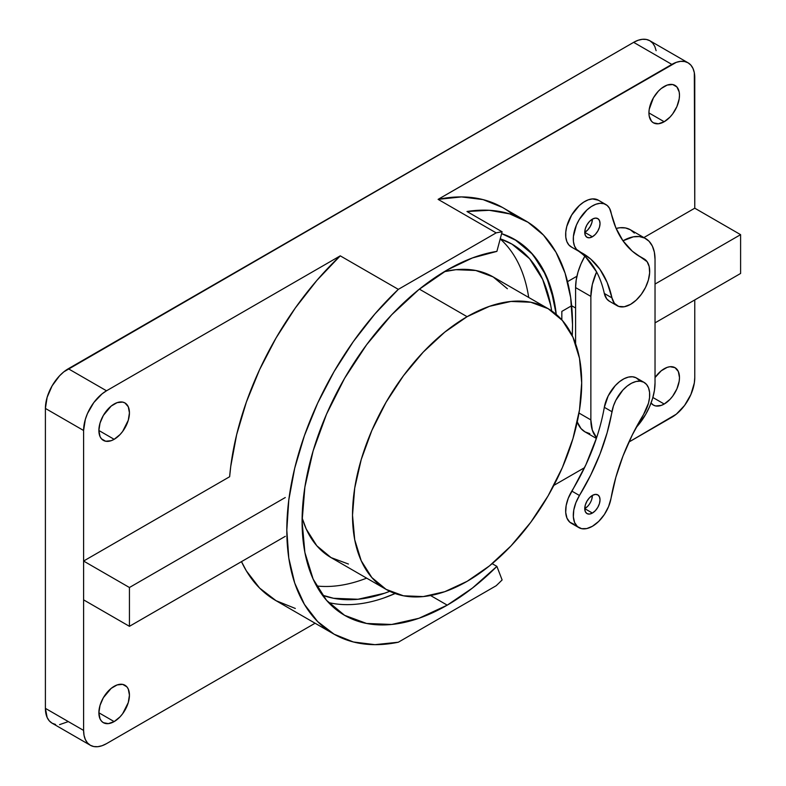 <?xml version="1.0" encoding="UTF-8"?>
<svg xmlns="http://www.w3.org/2000/svg" width="786" height="786" viewBox="0 0 786 786"><rect width="100%" height="100%" fill="white"/><g stroke="black" fill="none" stroke-linecap="round" stroke-linejoin="round"><path stroke-width="1.18" d="M386.073 589.362L403.444 595.798L423.251 596.584L444.748 591.701L467.1 581.335L489.462 565.891L510.959 545.946L530.766 522.277L548.137 495.799L562.383 467.523L572.974 438.529L579.498 409.938L581.699 382.851L579.498 358.308L572.974 337.253L562.383 320.491L548.137 308.672L530.766 302.237L510.959 301.451L489.462 306.334L467.1 316.689L419.38 289.14L467.1 316.689L444.748 332.144L423.251 352.089L403.444 375.747L386.073 402.236L371.827 430.512L361.236 459.505L354.712 488.086L352.511 515.174L354.712 539.717L361.236 560.782L371.827 577.543L386.073 589.362A162.063 93.563 -60 0 1 361.236 459.505A162.063 93.563 -60 0 1 467.1 316.689A162.063 93.563 -60 0 1 548.137 308.672A162.063 93.563 -60 0 1 572.974 438.529A162.063 93.563 -60 0 1 467.1 581.335A162.063 93.563 -60 0 1 386.073 589.362L331.073 557.608L316.817 545.779L306.226 529.017L302.119 517.925A162.063 93.563 120 0 0 331.073 557.608L348.434 564.034M507.383 288.737L493.127 276.908A162.063 93.563 120 0 0 444.286 271.681L455.949 269.686L475.766 270.482L493.127 276.908L548.137 308.672M656.123 50.677L654.817 46.462L652.704 43.112L649.855 40.744L646.377 39.457L642.417 39.3L638.114 40.273L633.644 42.346L671.843 64.403A32.413 18.717 -60 0 1 688.055 62.801A32.413 18.717 -60 0 1 694.765 77.637L694.765 208.192L643.881 237.569L694.765 208.192L740.599 234.66L740.599 273.469L655.033 322.869L740.599 273.469L740.599 234.66L694.765 208.192L694.323 72.725L693.016 68.52L690.904 65.159L688.055 62.801L684.577 61.514L680.617 61.357L676.314 62.33L438.097 199.359L496.163 232.872L398.325 289.356L374.951 313.909L353.366 341.527L334.109 371.523L317.652 403.149L304.418 435.64L294.711 468.171L288.796 499.945L286.811 530.177L288.796 558.099L294.711 583.045L304.418 604.375L317.652 621.579L334.109 634.214L353.366 641.975L374.951 644.658L398.325 642.221L496.163 585.737A226.889 130.997 120 0 0 502.116 579.95L496.89 566.382L492.174 563.66L496.89 566.382A205.274 118.519 -60 0 1 447.244 605.151L418.918 618.287L391.693 624.467L366.6 623.465L344.602 615.32L326.554 600.347L313.142 579.115L304.88 552.44L302.089 521.354L304.88 487.045L313.142 450.83L326.554 414.114L344.602 378.292L366.6 344.749L391.693 314.764L418.918 289.513L447.244 269.942A205.274 118.519 -60 0 1 496.89 251.382L502.116 231.791A226.889 130.997 120 0 0 496.163 232.872L398.325 289.356L340.259 255.843L106.513 390.789L102.042 393.884L93.78 402.599L87.462 413.554L85.34 419.351L83.601 430.492L83.601 730.42L84.033 735.323L85.34 739.538L87.462 742.888L90.311 745.256L93.78 746.543L97.749 746.7L102.042 745.727L106.513 743.654L315.088 623.229L106.513 743.654A32.413 18.717 -60 0 1 90.311 745.256A32.413 18.717 -60 0 1 83.601 730.42L45.401 708.363L47.14 717.48L49.263 720.841L52.112 723.199L55.59 724.486M688.055 62.801L649.855 40.744A32.413 18.717 120 0 0 633.644 42.346L63.843 371.827L59.549 375.816L52.112 385.847L47.14 397.303L45.401 408.435L83.601 430.492A32.413 18.717 -60 0 1 106.513 390.789L340.259 255.843A226.889 130.997 120 0 0 229.63 476.738L230.74 466.422L236.655 434.648L246.352 402.118L259.596 369.636L276.043 338L295.3 308.004L316.886 280.386L340.259 255.843L398.325 289.356A226.889 130.997 -60 0 0 333.804 634.037A226.889 130.997 -60 0 0 398.325 642.221L496.163 585.737A226.889 130.997 -60 0 0 502.116 579.95L496.89 566.382L472.445 588.056L447.244 605.151L430.561 595.533L447.244 605.151A205.274 118.519 -60 0 1 344.602 615.32A205.274 118.519 -60 0 1 313.142 450.83A205.274 118.519 -60 0 1 447.244 269.942L472.445 257.936L496.89 251.382L502.116 231.791L466.972 211.503A226.889 130.997 -60 0 1 525.539 220.768A226.889 130.997 -60 0 1 572.247 335.701L572.532 324.638L570.665 297.53L565.105 273.214L555.987 252.257L543.519 235.132L527.986 222.251L509.76 213.9L489.265 210.294L466.972 211.503L502.116 231.791A226.889 130.997 -60 0 0 496.163 232.872L438.097 199.359L461.47 196.913L483.056 199.605L502.313 207.366M501.615 233.639A205.274 118.519 -60 0 1 514.732 239.484A205.274 118.519 -60 0 1 556.252 314.4L554.464 302.364L546.201 275.69L532.79 254.458L514.742 239.484L501.615 233.639L516.952 240.821L531.002 252.473L542.281 267.967L550.534 286.929L556.252 314.4A205.274 118.519 -60 0 0 514.732 239.484A205.274 118.519 -60 0 0 501.615 233.639M664.209 86.46A21.605 12.478 -60 0 1 675.007 85.389A21.605 12.478 -60 0 1 678.318 102.701A21.605 12.478 -60 0 1 664.209 121.742L648.922 112.919L649.216 109.313L653.402 97.857L658.354 91.176L661.223 88.513L667.186 85.075L672.698 84.524L676.913 86.961L679.192 92.001L679.487 95.273L679.192 98.889L676.913 106.562L672.698 113.872L670.055 117.026L664.209 121.742L658.354 123.775L653.402 122.812L651.506 121.241L649.216 116.19L648.922 112.919L664.209 121.742A21.605 12.478 -60 0 1 653.402 122.812A21.605 12.478 -60 0 1 650.091 105.501A21.605 12.478 -60 0 1 664.209 86.46M664.209 368.742A21.605 12.478 -60 0 1 675.007 367.671A21.605 12.478 -60 0 1 678.318 384.993A21.605 12.478 -60 0 1 664.209 404.033L652.871 397.49L664.209 404.033L661.223 405.409L655.721 405.959L653.402 405.095L651.073 402.982A21.605 12.478 -60 0 0 653.402 405.095A21.605 12.478 -60 0 0 664.209 404.033L670.055 399.308L672.698 396.154L676.913 388.854L679.192 381.181L679.487 377.565L678.318 371.483L675.007 367.671L670.055 366.708L667.186 367.357L661.223 370.805L655.033 377.565A21.605 12.478 -60 0 1 664.209 368.742M114.157 404.024A21.605 12.478 -60 0 1 124.964 402.953A21.605 12.478 -60 0 1 128.275 420.264A21.605 12.478 -60 0 1 114.157 439.315L98.879 430.492L100.038 423.065L103.349 415.43L111.17 406.087L117.134 402.638L122.645 402.098L124.964 402.953L128.275 406.765L129.435 412.846L128.275 420.264L122.645 431.435L120.003 434.589L114.157 439.315L111.17 440.691L105.668 441.241L101.453 438.804L100.038 436.564L98.879 430.492L114.157 439.315A21.605 12.478 -60 0 1 103.349 440.376A21.605 12.478 -60 0 1 100.038 423.065A21.605 12.478 -60 0 1 114.157 404.024M114.157 686.316A21.605 12.478 -60 0 1 124.964 685.245A21.605 12.478 -60 0 1 128.275 702.556A21.605 12.478 -60 0 1 114.157 721.597L98.879 712.774L100.038 705.356L103.349 697.713L111.17 688.369L117.134 684.93L122.645 684.38L126.86 686.817L128.275 689.057L129.435 695.129L128.275 702.556L122.645 713.727L120.003 716.881L114.157 721.597L108.311 723.631L103.349 722.668L101.453 721.086L100.038 718.856L98.879 712.774L114.157 721.597A21.605 12.478 -60 0 1 103.349 722.668A21.605 12.478 -60 0 1 100.038 705.356A21.605 12.478 -60 0 1 114.157 686.316M553.865 485.375L584.519 467.68L553.865 485.375M628.898 442.056L676.314 414.173L684.577 405.448L690.904 394.493L694.323 382.979L694.765 377.565L694.765 299.938L694.765 377.565A32.413 18.717 -60 0 1 671.843 417.258L628.898 442.056M295.3 608.452L276.043 600.691L259.596 588.056L246.352 570.852L241.489 561.636A226.889 130.997 120 0 0 275.739 600.514L333.804 634.037M513.504 215.158A226.889 130.997 120 0 0 502.618 207.543A226.889 130.997 120 0 0 438.097 199.359L671.843 64.403L633.644 42.346L68.313 368.742L106.513 390.789L68.313 368.742A32.413 18.717 120 0 0 45.401 408.435L45.401 708.363A32.413 18.717 120 0 0 52.112 723.199L90.311 745.256M59.549 724.643L68.313 721.597M45.401 408.435L83.601 430.492L83.601 730.42L45.401 708.363L45.401 408.435M592.389 219.127A10.808 6.239 -60 0 1 597.792 218.596A10.808 6.239 -60 0 1 599.453 227.252A10.808 6.239 -60 0 1 592.389 236.773L584.755 232.361A10.808 6.239 120 0 0 592.389 219.127L591.809 222.841L590.158 226.653L587.673 230.003L584.755 232.361L585.334 228.647L586.995 224.825L589.471 221.485L592.389 219.127L595.316 218.115L597.792 218.596L599.453 220.502L600.032 223.538L599.453 227.252L597.792 231.064L595.316 234.415L592.389 236.773L589.471 237.785L586.995 237.303L585.334 235.397L584.755 232.361L592.389 236.773A10.808 6.239 -60 0 1 586.995 237.303A10.808 6.239 -60 0 1 585.334 228.647A10.808 6.239 -60 0 1 592.389 219.127M640.118 256.776L640.305 256.884A154.095 88.965 -60 0 0 643.528 258.604L637.2 254.949L643.528 258.604A27.009 15.592 -60 0 1 644.098 258.899A27.009 15.592 -60 0 1 648.234 280.543A27.009 15.592 -60 0 1 630.588 304.349L636.228 300.105L641.366 294.278L645.542 287.391L648.381 280.042L649.639 272.889L649.197 266.582L647.104 261.669L632.288 251.176L622.984 240.821L615.841 227.783L609.553 208.349L607.136 205.411L603.913 203.712L600.062 203.319L595.798 204.281L591.337 206.541L586.946 209.96L579.262 219.51L576.403 225.12L573.407 236.478L573.436 241.616L574.507 246.008L576.551 249.408L590.699 259.066L600.003 269.411L607.136 282.449L611.96 297.874L614.387 303.327L618.651 306.402L624.271 306.756L630.588 304.349A27.009 15.592 -60 0 1 617.089 305.685A27.009 15.592 -60 0 1 611.96 297.874L604.316 293.473A154.095 88.965 120 0 0 596.603 271.936L592.33 284.473L590.866 296.401L590.866 419.911L592.33 430.139L596.603 437.743A154.095 88.965 120 0 0 604.316 407.315L608.207 395.869L615.281 385.612L619.555 381.642L624.005 378.754L628.397 377.093L632.504 376.769L636.08 377.781L638.939 380.09M644.098 382.399A27.009 15.592 -60 0 1 643.528 414.546L648.479 403.198L649.541 397.578L649.57 392.401L648.568 387.96L646.583 384.501L643.714 382.192L640.138 381.181L636.041 381.505L631.639 383.165L627.189 386.054L622.925 390.023L615.851 400.28L613.434 406.008L607.136 432.713L600.003 453.994L590.699 475.078L579.459 495.494L571.815 491.083A154.095 88.965 120 0 0 596.603 437.743A154.095 88.965 120 0 0 604.316 407.315L611.96 411.726A27.009 15.592 -60 0 1 625.273 387.685A27.009 15.592 -60 0 1 644.098 382.399L636.454 377.987A27.009 15.592 120 0 0 617.629 383.273A27.009 15.592 120 0 0 604.316 407.315L611.96 411.726A154.095 88.965 -60 0 1 579.459 495.494L575.883 502.686L573.78 510.016L573.348 516.834L574.605 522.533L577.445 526.6L581.62 528.673L586.759 528.565L592.389 526.296L598.716 521.403L604.326 514.565L608.59 506.567L611.027 498.314A27.009 15.592 -60 0 1 592.389 526.296A27.009 15.592 -60 0 1 578.889 527.632A27.009 15.592 -60 0 1 579.459 495.494L571.815 491.083A27.009 15.592 120 0 0 571.245 523.221L578.889 527.632M587.673 506.292L584.755 508.65L592.389 513.062L589.471 514.083L586.995 513.602L585.334 511.696L584.755 508.65L585.334 504.936L586.995 501.124L589.471 497.784L592.389 495.416A10.808 6.239 -60 0 1 597.792 494.885A10.808 6.239 -60 0 1 599.453 503.541A10.808 6.239 -60 0 1 592.389 513.062L584.755 508.65A10.808 6.239 120 0 0 592.389 495.416L595.316 494.404L597.792 494.885L599.453 496.791L600.032 499.827L599.453 503.541L597.792 507.363L595.316 510.703L592.389 513.062A10.808 6.239 -60 0 1 586.995 513.602A10.808 6.239 -60 0 1 585.334 504.936A10.808 6.239 -60 0 1 592.389 495.416L591.809 499.13M655.033 382.861A45.382 26.203 -60 0 1 636.041 427.653L645.64 414.477L649.629 406.559L652.596 398.443L654.424 390.436L655.033 382.861L655.033 259.36L654.355 252.139L652.331 246.028L649.059 241.263L644.667 238.07L639.352 236.566L633.339 236.832L622.974 240.811A45.382 26.203 -60 0 1 645.64 238.58A45.382 26.203 -60 0 1 655.033 259.36L655.033 382.861M609.602 301.362L606.753 298.916L604.316 293.473A154.095 88.965 120 0 0 596.603 271.936A154.095 88.965 120 0 0 578.398 251.058M634.351 233.069L630.362 229.758L625.499 227.96L619.948 227.744L616.126 228.441A45.382 26.203 120 0 1 630.362 229.758L645.64 238.58M584.981 255.961L580.992 263.88L578.024 271.995L576.207 280.003L575.588 287.588L575.588 343.747L575.588 287.588L590.866 296.401A45.382 26.203 -60 0 1 596.603 271.936L585.855 257.248M596.378 438.431L584.981 431.858A45.382 26.203 120 0 1 577.258 421.915L580.992 428.547L584.981 431.858L589.844 433.656M584.823 256.246A45.382 26.203 120 0 0 575.588 287.588L590.866 296.401L590.866 419.911L578.987 413.043L590.866 419.911A45.382 26.203 -60 0 0 596.603 437.743L585.855 464.85L568.249 498.275L566.146 505.604L565.704 512.423L566.961 518.121L569.801 522.189L573.977 524.262M611.027 498.314A154.095 88.965 -60 0 1 643.528 414.546L632.288 434.953L622.984 456.047L615.841 477.328L611.027 498.314M598.342 200.194L592.428 198.917L588.154 199.87L583.703 202.13L579.302 205.549L571.628 215.099L566.775 226.466L565.773 232.066L565.802 237.205L566.863 241.597L568.907 244.996L571.815 247.226M640.305 256.884A154.095 88.965 -60 0 1 611.027 212.358A27.009 15.592 -60 0 0 605.898 204.556L598.254 200.145A27.009 15.592 120 0 0 571.245 215.737A27.009 15.592 120 0 0 571.245 246.932L578.889 251.343A27.009 15.592 -60 0 1 578.889 220.149A27.009 15.592 -60 0 1 605.898 204.556M582.514 253.259L582.681 253.357A154.095 88.965 -60 0 0 579.459 251.638A27.009 15.592 -60 0 1 578.889 251.343M582.681 253.357A154.095 88.965 -60 0 1 611.96 297.874L604.316 293.473A27.009 15.592 120 0 0 609.445 301.274L617.089 305.685M83.601 561.047L129.435 587.506L129.435 626.324L83.601 599.865L83.601 561.047L229.63 476.738L83.601 561.047L83.601 599.865L129.435 626.324L285.279 536.347L129.435 626.324L129.435 587.506L83.601 561.047M285.279 497.528L129.435 587.506L285.279 497.528M561.833 311.403L561.833 319.863L561.833 311.403L571.648 305.734L561.833 311.403M567.531 281.643L576.924 276.23L567.531 281.643M740.599 234.66L655.033 284.06L740.599 234.66M575.588 308.014L571.648 305.734L575.588 308.014M572.247 335.701A226.889 130.997 120 0 0 571.648 305.734A226.889 130.997 120 0 1 572.247 335.701M500.24 238.797A199.87 115.395 -60 0 1 512.04 244.161A199.87 115.395 -60 0 1 551.654 310.883L550.711 305.39L542.674 279.423L529.617 258.741L512.04 244.161L500.24 238.797M528.703 297.452A199.87 115.395 120 0 0 500.201 238.944M383.784 597.999L395.103 593.528A205.274 118.519 -60 0 1 328.548 602.557M322.427 595.169A199.87 115.395 -60 0 0 389.758 591.308L384.531 593.243L358.013 599.256L333.578 598.284L322.427 595.179M316.562 585.963A199.87 115.395 120 0 0 366.649 578.142M502.618 207.543L525.539 220.768M636.454 254.487L644.098 258.899"/></g></svg>
